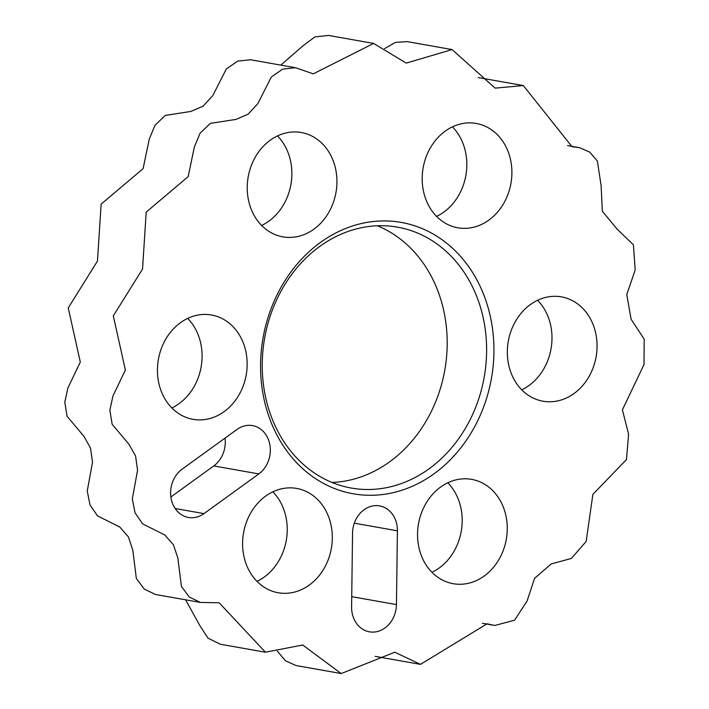 <?xml version="1.0" encoding="UTF-8"?>
<svg xmlns="http://www.w3.org/2000/svg" width="709" height="709" viewBox="0 0 709 709"><rect width="100%" height="100%" fill="white"/><g stroke="black" fill="none" stroke-linecap="round" stroke-linejoin="round"><path stroke-width="1.06" d="M377.418 225.781A132.486 111.517 -80 0 1 431.302 411.486A132.486 111.517 -80 0 1 332.007 482.457M277.086 294.82A137.785 115.975 -80 0 1 437.134 236.398A137.785 115.975 -80 0 1 477.405 421.394A137.785 115.975 -80 0 1 317.357 479.807A137.785 115.975 -80 0 1 277.086 294.82M470.732 418.461A132.486 111.517 100 0 0 397.51 227.146A132.486 111.517 100 0 0 278.123 296.752A132.486 111.517 100 0 0 351.345 488.067A132.486 111.517 100 0 0 470.732 418.461M225.01 438.118A26.49 22.298 -80 0 1 222.094 455.869A26.49 22.298 -80 0 1 213.763 465.937L170.869 496.974M267.16 463.846A26.49 22.298 -80 0 1 258.829 473.913L203.962 513.617A26.49 22.298 -80 0 1 188.426 517.464A26.49 22.298 -80 0 1 170.86 496.876A26.49 22.298 -80 0 1 182.124 469.145L236.992 429.45A26.49 22.298 -80 0 1 252.528 425.604A26.49 22.298 -80 0 1 267.16 463.846M393.273 617.902A26.49 22.298 -80 0 1 369.407 631.825A26.49 22.298 -80 0 1 351.593 606.904L352.55 533.141A26.49 22.298 -80 0 1 379.599 505.898A26.49 22.298 -80 0 1 397.412 530.811L396.455 604.582A26.49 22.298 -80 0 1 393.273 617.902M163.788 342.837A52.971 44.587 -80 0 1 211.521 315A52.971 44.587 -80 0 1 240.803 391.501A52.971 44.587 -80 0 1 193.061 419.329A52.971 44.587 -80 0 1 163.788 342.837M187.681 318.412A52.971 44.587 -80 0 1 195.728 383.525A52.971 44.587 -80 0 1 171.835 407.95M253.583 160.349A52.971 44.587 -80 0 1 301.316 132.521A52.971 44.587 -80 0 1 330.589 209.013A52.971 44.587 -80 0 1 282.856 236.85A52.971 44.587 -80 0 1 253.583 160.349M277.476 135.924A52.971 44.587 -80 0 1 285.523 201.037A52.971 44.587 -80 0 1 261.63 225.462M428.528 151.292A52.971 44.587 -80 0 1 476.271 123.455A52.971 44.587 -80 0 1 505.544 199.956A52.971 44.587 -80 0 1 457.81 227.784A52.971 44.587 -80 0 1 428.528 151.292M452.431 126.867A52.971 44.587 -80 0 1 460.478 191.979A52.971 44.587 -80 0 1 436.584 216.405M513.688 324.713A52.971 44.587 -80 0 1 561.431 296.876A52.971 44.587 -80 0 1 590.703 373.377A52.971 44.587 -80 0 1 542.97 401.205A52.971 44.587 -80 0 1 513.688 324.713M537.59 300.288A52.971 44.587 -80 0 1 545.638 365.401A52.971 44.587 -80 0 1 521.744 389.826M423.902 507.201A52.971 44.587 -80 0 1 471.636 479.364A52.971 44.587 -80 0 1 500.909 555.856A52.971 44.587 -80 0 1 453.175 583.693A52.971 44.587 -80 0 1 423.902 507.201M447.796 482.776A52.971 44.587 -80 0 1 455.843 547.889A52.971 44.587 -80 0 1 431.949 572.314M248.948 516.258A52.971 44.587 -80 0 1 296.681 488.43A52.971 44.587 -80 0 1 325.963 564.922A52.971 44.587 -80 0 1 278.22 592.751A52.971 44.587 -80 0 1 248.948 516.258M272.841 491.833A52.971 44.587 -80 0 1 280.888 556.946A52.971 44.587 -80 0 1 256.995 581.371M200.479 602.446L155.413 594.47L144.246 589.073L136.35 578.473L132.796 550.104L128.382 536.855L119.777 527.035L97.514 515.868L89.99 504.897L87.26 490.956L92.507 462.179L90.495 448.008L83.857 436.221L67.071 416.298L64.803 402.207L67.896 387.965L80.312 362.051L68.241 307.91L97.47 261.08L101.139 204.139L143.094 168.662L149.271 139.079L155.032 125.227L165.268 115.416L190.792 111.446L203.093 106.182L212.789 95.6L226.286 69.012L237.63 61.151L250.454 59.742L295.52 67.718L313.254 73.869L373.625 43.426L406.248 63.101L452.085 49.568L495.139 88.129L523.313 85.559L572.012 146.683L579.652 147.729L589.773 152.151L597.377 161.005L601.117 185.731L602.34 211.255L617.06 229.06L633.403 244.791L635.193 269.961L626.774 294.519L631.099 319.21L644.197 339.159L644.002 364.586L622.405 409.82L628.608 434.2L626.464 459.592L592.884 494.359L586.148 541.454L571.383 558.444L551.239 563.93L534.568 578.331L527.079 601.055L514.521 620.251L494.758 625.471L487.092 623.796L420.464 664.368L394.78 652.218L341.197 673.55L302.725 645.004L265.441 652.227L219.152 602.774L200.479 602.446L189.312 597.04L181.415 586.449L177.862 558.08L173.448 544.831L164.843 535.003L142.58 523.836L135.056 512.873L132.326 498.932L137.573 470.156L135.561 455.976L128.923 444.197L112.137 424.266L109.868 410.174L112.961 395.941L125.387 370.027L113.307 315.886L142.536 269.057L146.205 212.115L188.16 176.638L194.337 147.055L200.098 133.203L210.334 123.393L235.867 119.422L248.159 114.158L257.854 103.576L271.352 76.98L282.696 69.127L295.52 67.718M280.826 65.113L303.115 45.695L314.92 36.895L328.559 35.45L373.625 43.426M384.597 48.602L395.347 42.407L407.01 41.601L452.085 49.568M478.194 77.573L523.313 85.559M420.464 664.368L375.167 656.357M341.197 673.55L296.123 665.574L285.39 660.761L277.396 651.172M265.441 652.227L220.375 644.251L208.021 638.171L199.947 625.781L185.607 599.814M258.829 473.913L213.763 465.937M396.455 604.582L351.726 596.668M397.412 530.811L354.314 523.189M203.962 513.617L175.158 508.521M494.758 625.471L482.421 623.291M579.652 147.729L567.563 145.593"/></g></svg>
